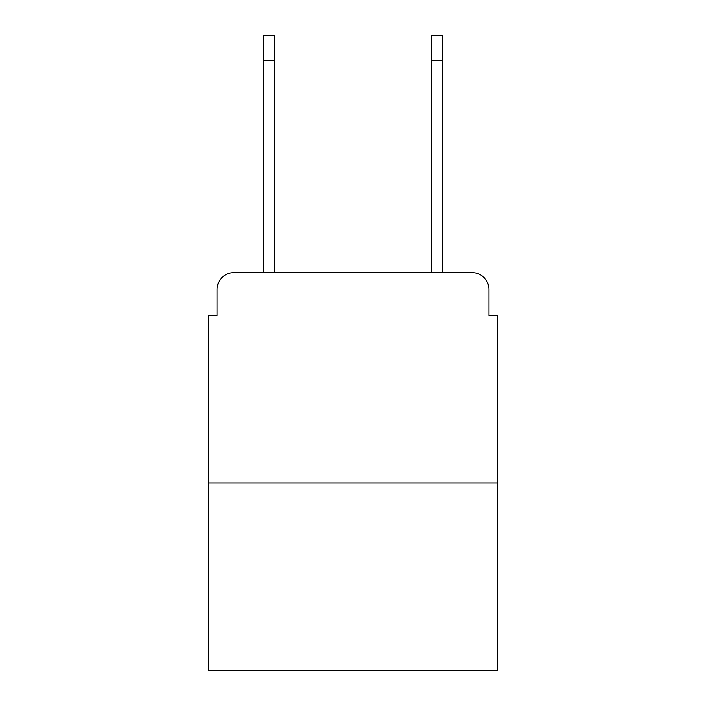 <?xml version="1.0" encoding="UTF-8"?>
<svg xmlns="http://www.w3.org/2000/svg" width="706" height="706" viewBox="0 0 706 706"><rect width="100%" height="100%" fill="white"/><g stroke="black" fill="none" stroke-linecap="round" stroke-linejoin="round"><path stroke-width="1.06" d="M217.086 289.46L217.086 315.547L217.086 289.46A16.829 16.829 0 0 1 233.915 272.631L263.373 272.631L263.373 35.3L274.307 35.3L274.307 272.631L287.36 272.631M497.333 483.028L208.667 483.028L208.667 670.7L497.333 670.7L497.333 315.547L488.914 315.547L488.914 289.46A16.829 16.829 0 0 0 472.085 272.631L233.915 272.631M208.667 483.028L208.667 315.547L217.086 315.547M418.64 272.631L431.693 272.631L431.693 35.3L442.627 35.3L442.627 60.548L431.693 60.548M442.627 60.548L442.627 272.631L472.085 272.631M488.914 315.547L488.914 289.46M263.373 60.548L274.307 60.548"/></g></svg>
